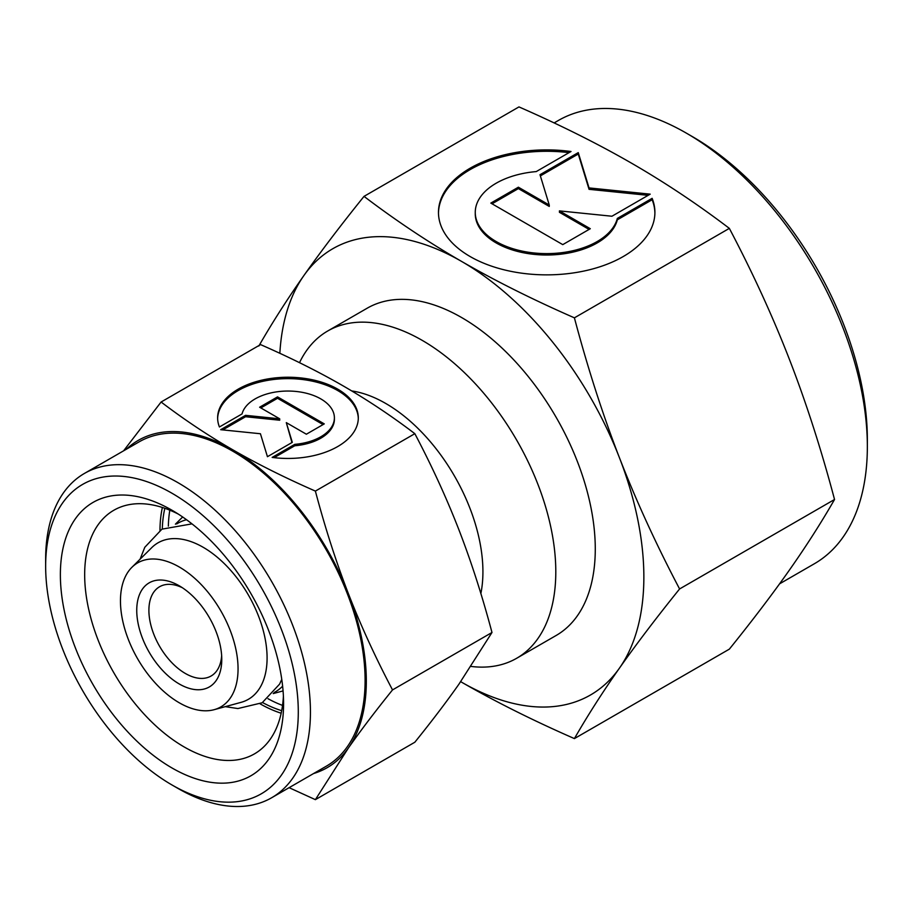<?xml version="1.0" encoding="UTF-8"?>
<svg xmlns="http://www.w3.org/2000/svg" width="913" height="913" viewBox="0 0 913 913"><rect width="100%" height="100%" fill="white"/><g stroke="black" fill="none" stroke-linecap="round" stroke-linejoin="round"><path stroke-width="1.37" d="M214.11 709.698L241.066 702.348A90.353 52.167 -120 0 0 267.087 657.953A90.353 52.167 -120 0 0 203.2 547.298A90.353 52.167 -120 0 0 151.741 547.64L131.906 567.304A83.151 48.012 60 0 1 197.607 580.976A83.151 48.012 60 0 1 238.053 668.841A83.151 48.012 60 0 1 214.11 709.698A83.151 48.012 60 0 1 152.733 680.162A83.151 48.012 60 0 1 120.459 600.948A83.151 48.012 60 0 1 131.906 567.304M299.51 362.689A188.957 109.092 60 0 1 327.71 330.997A188.957 109.092 60 0 1 473.322 381.623A188.957 109.092 60 0 1 555.8 571.778A188.957 109.092 60 0 1 516.667 658.273A188.957 109.092 60 0 1 471.028 666.433M351.733 390.935A137.418 79.34 60 0 1 482.92 571.778A137.418 79.34 60 0 1 480.866 593.553M282.539 705.407A137.418 79.34 60 0 1 267.988 698.707M282.619 686.165A97.394 56.229 60 0 1 274.06 692.579M221.654 655.728A51.527 29.752 60 0 1 211.097 676.008A51.527 29.752 60 0 1 171.393 662.21A51.527 29.752 60 0 1 148.899 610.341A51.527 29.752 60 0 1 159.57 586.751A51.527 29.752 60 0 1 182.417 587.755M136.745 610.341A60.121 34.717 60 0 1 179.256 585.804A60.121 34.717 60 0 1 221.768 659.437A60.121 34.717 60 0 1 179.256 683.974A60.121 34.717 60 0 1 136.745 610.341M176.7 523.948A97.394 56.229 60 0 1 186.526 519.737M168.357 526.139A137.418 79.34 60 0 1 169.829 510.184M45.65 566.163L45.65 559.155A187.233 108.099 60 0 1 84.43 473.436A187.233 108.099 60 0 1 228.707 523.606A187.233 108.099 60 0 1 310.443 712.026A187.233 108.099 60 0 1 271.663 797.745A187.233 108.099 60 0 1 178.046 788.467L171.975 784.963A178.651 103.146 60 0 1 45.65 566.163A178.651 103.146 60 0 1 171.975 493.237A178.651 103.146 60 0 1 298.289 712.026A178.651 103.146 60 0 1 171.975 784.963M84.43 473.436L139.084 441.881A187.233 108.099 60 0 1 283.372 492.05A187.233 108.099 60 0 1 365.097 680.47A187.233 108.099 60 0 1 326.318 766.19L271.663 797.745M281.683 710.679A137.418 79.34 60 0 1 262.533 702.542M283.395 696.208A140.648 81.2 60 0 1 254.442 753.887A140.648 81.2 60 0 1 146.057 716.214A140.648 81.2 60 0 1 84.669 574.665A140.648 81.2 60 0 1 113.794 510.276A140.648 81.2 60 0 1 178.218 514.042M281.17 713.224A140.648 81.2 60 0 1 260.137 703.855M283.578 703.535A157.823 91.117 60 0 1 171.975 767.959A157.823 91.117 60 0 1 60.372 574.665A157.823 91.117 60 0 1 171.975 510.23A157.823 91.117 60 0 1 283.578 703.535M315.384 491.091C284.822 477.693 257.261 463.918 232.701 449.755A188.957 109.092 60 0 1 348.412 593.701A188.957 109.092 60 0 1 366.318 681.178A188.957 109.092 60 0 1 348.412 747.975C360.692 730.514 375.403 711.159 392.522 689.908C375.403 657.394 360.692 625.314 348.412 593.701C336.155 562.066 325.142 527.862 315.384 491.091L414.833 433.675C431.963 466.189 446.662 498.258 458.942 529.882C471.199 561.518 482.212 595.721 491.981 632.492L458.942 684.168C446.662 701.629 431.963 720.985 414.833 742.235L315.384 799.651L348.412 747.975A188.957 109.092 60 0 1 313.616 773.528M358.295 418.553A70.347 40.617 0 0 0 303.789 379.682A70.347 40.617 0 0 0 217.636 418.553M219.428 426.976A70.347 40.617 180 0 1 217.625 417.846A70.347 40.617 180 0 1 303.789 378.279A70.347 40.617 180 0 1 358.307 417.846A70.347 40.617 180 0 1 272.154 457.413L294.773 444.357A46.426 26.808 0 0 0 333.896 421.772A46.426 26.808 0 0 0 334.398 417.846A46.426 26.808 0 0 0 291.373 391.118A46.426 26.808 0 0 0 242.048 413.92L219.428 426.976M294.773 444.357L294.773 445.761L274.151 457.664M334.398 417.846L334.398 419.25A46.426 26.808 180 0 1 333.896 423.176A46.426 26.808 180 0 1 294.773 445.761M277.529 396.881L324.275 423.883L306.369 434.211L286.294 422.628L292.308 442.337L267.441 456.694L260.433 433.743L220.684 429.692L245.563 415.335L279.698 418.816L259.623 407.221L277.529 396.881L277.529 398.285L260.833 407.928M279.698 418.816L279.698 420.22L245.563 416.739L222.749 429.909M245.563 415.335L245.563 416.739M291.955 442.543L286.294 422.628M323.065 424.579L277.529 398.285M126.382 449.219A188.957 109.092 60 0 1 232.701 449.755C208.175 435.581 184.312 419.672 161.099 402.017L123.609 450.817M161.099 402.017L260.559 344.6C291.121 357.999 318.683 371.774 343.231 385.937C367.768 400.111 391.631 416.031 414.833 433.675M392.522 689.908L491.981 632.492M289.101 787.668L315.384 799.651M159.969 530.362A140.648 81.2 60 0 1 162.377 507.468M162.309 528.947A137.418 79.34 60 0 1 164.842 508.29M779.576 583.841L814.339 563.766A255.948 147.769 -120 0 0 867.35 446.605L867.35 439.587A247.355 142.816 -120 0 0 692.442 136.642L686.371 133.138A255.948 147.769 -120 0 0 558.402 120.459L554.111 122.935M327.71 330.997L367.186 308.206A188.957 109.092 60 0 1 512.798 358.832A188.957 109.092 60 0 1 595.276 548.987A188.957 109.092 60 0 1 556.143 635.482L516.667 658.273M364.025 196.375L518.972 106.912C560.65 125.184 598.232 143.98 631.716 163.29C665.166 182.623 697.703 204.318 729.35 228.376C752.7 272.725 772.752 316.457 789.494 359.574C806.213 402.713 821.232 449.356 834.539 499.491C821.232 522.67 806.213 546.157 789.494 569.952C772.752 593.77 752.7 620.167 729.35 649.143L574.403 738.594C587.721 715.415 602.728 691.928 619.448 668.133A257.66 148.762 -120 0 0 643.859 577.039A257.66 148.762 -120 0 0 619.448 457.755C602.728 414.616 587.721 367.973 574.403 317.838C532.724 299.567 495.143 280.782 461.658 261.46C428.208 242.128 395.671 220.432 364.025 196.375C340.675 225.351 320.623 251.748 303.881 275.555C287.161 299.35 272.142 322.848 258.836 346.027M574.403 738.594C532.724 720.334 495.143 701.538 461.658 682.228A257.66 148.762 -120 0 1 460.688 681.669L461.658 682.228A257.66 148.762 -120 0 0 619.448 668.133C636.201 644.316 656.242 617.918 679.592 588.953C656.242 544.605 636.201 500.872 619.448 457.755A257.66 148.762 -120 0 0 461.658 261.46A257.66 148.762 -120 0 0 303.881 275.555A257.66 148.762 -120 0 0 279.846 353.308M654.895 213.083A108.213 62.483 0 0 0 652.133 199.73L617.336 219.816A71.419 41.233 180 0 1 541.443 254.898A71.419 41.233 180 0 1 475.262 213.779L475.262 212.375A71.419 41.233 0 0 0 541.443 253.506A71.419 41.233 0 0 0 617.336 218.412L652.133 198.326L652.133 199.73M652.133 198.326A108.213 62.483 180 0 1 654.906 212.375A108.213 62.483 180 0 1 522.35 273.261A108.213 62.483 180 0 1 438.468 212.375A108.213 62.483 180 0 1 571.024 151.501L536.228 171.587A71.419 41.233 0 0 0 476.027 206.338A71.419 41.233 0 0 0 475.262 212.375M590.3 228.718L562.762 244.627L490.829 203.097L518.379 187.199L549.261 205.026L540.005 174.703L578.26 152.619L589.045 187.918L650.193 194.149L611.938 216.233L559.418 210.892L590.3 228.718M589.09 229.425L559.418 212.295L559.418 210.892M648.127 195.336L589.045 189.322L578.26 154.023L540.37 175.901M589.045 187.918L589.045 189.322M578.26 152.619L578.26 154.023M549.261 205.026L549.261 206.429L518.379 188.592L492.039 203.804M518.379 187.199L518.379 188.592M617.336 218.412L617.336 219.816M569.027 152.642A108.213 62.483 0 0 0 438.48 213.083M834.539 499.491L679.592 588.953M729.35 228.376L574.403 317.838M867.35 446.605A255.948 147.769 -120 0 0 686.371 133.138M191.981 523.868L161.943 529.152L144.79 547.286L140.1 559.178M281.763 679.386L279.561 684.168L262.168 702.759L237.894 708.545L225.249 706.662M273.215 693.583L283.064 690.901M175.41 524.176L182.657 516.986"/></g></svg>

